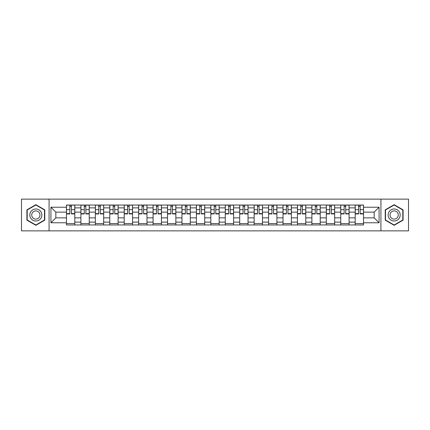 <?xml version="1.0" encoding="UTF-8"?>
<svg xmlns="http://www.w3.org/2000/svg" width="430" height="430" viewBox="0 0 430 430"><rect width="100%" height="100%" fill="white"/><g stroke="black" fill="none" stroke-linecap="round" stroke-linejoin="round"><path stroke-width="0.64" d="M380.921 230.872L408.5 230.872L408.5 199.128L21.5 199.128L21.5 230.872L380.921 230.872L380.921 199.128M80.91 224.949L80.91 207.873L74.804 207.873L74.804 224.949M74.804 207.873L74.804 205.051M80.91 207.873L80.91 205.051M89.241 205.051L89.241 224.949M95.347 224.949L95.347 205.051M103.673 205.051L103.673 224.949M109.784 224.949L109.784 205.051M118.11 205.051L118.11 224.949M124.216 224.949L124.216 205.051M132.547 205.051L132.547 224.949M138.653 224.949L138.653 205.051M146.985 205.051L146.985 224.949M153.091 224.949L153.091 205.051M161.422 205.051L161.422 224.949M167.528 224.949L167.528 205.051M175.854 205.051L175.854 224.949M181.965 224.949L181.965 205.051M190.291 205.051L190.291 224.949M196.397 224.949L196.397 205.051M204.728 205.051L204.728 224.949M210.834 224.949L210.834 205.051M219.166 205.051L219.166 224.949M225.272 224.949L225.272 205.051M233.603 205.051L233.603 224.949M239.709 224.949L239.709 205.051M248.035 205.051L248.035 224.949M254.146 224.949L254.146 205.051M262.472 205.051L262.472 224.949M268.578 224.949L268.578 205.051M276.909 205.051L276.909 224.949M283.015 224.949L283.015 205.051M291.346 205.051L291.346 224.949M297.452 224.949L297.452 205.051M305.784 205.051L305.784 224.949M311.89 224.949L311.89 205.051M320.216 205.051L320.216 224.949M326.327 224.949L326.327 205.051M334.653 205.051L334.653 224.949M340.759 224.949L340.759 205.051M349.09 205.051L349.09 224.949M355.196 224.949L355.196 205.051M355.196 217.87L349.09 217.87M340.759 217.87L334.653 217.87M326.327 217.87L320.216 217.87M311.89 217.87L305.784 217.87M297.452 217.87L291.346 217.87M283.015 217.87L276.909 217.87M268.578 217.87L262.472 217.87M254.146 217.87L248.035 217.87M239.709 217.87L233.603 217.87M225.272 217.87L219.166 217.87M210.834 217.87L204.728 217.87M196.397 217.87L190.291 217.87M181.965 217.87L175.854 217.87M167.528 217.87L161.422 217.87M153.091 217.87L146.985 217.87M138.653 217.87L132.547 217.87M124.216 217.87L118.11 217.87M109.784 217.87L103.673 217.87M95.347 217.87L89.241 217.87M80.91 217.87L74.804 217.87M355.196 212.13L349.09 212.13M340.759 212.13L334.653 212.13M326.327 212.13L320.216 212.13M311.89 212.13L305.784 212.13M297.452 212.13L291.346 212.13M283.015 212.13L276.909 212.13M268.578 212.13L262.472 212.13M254.146 212.13L248.035 212.13M239.709 212.13L233.603 212.13M225.272 212.13L219.166 212.13M210.834 212.13L204.728 212.13M196.397 212.13L190.291 212.13M181.965 212.13L175.854 212.13M167.528 212.13L161.422 212.13M153.091 212.13L146.985 212.13M138.653 212.13L132.547 212.13M124.216 212.13L118.11 212.13M109.784 212.13L103.673 212.13M95.347 212.13L89.241 212.13M80.91 212.13L74.804 212.13M55.83 217.87L66.473 217.87L66.473 212.13L55.83 212.13L55.83 217.87L50.928 222.772L50.928 207.228L66.473 207.228L66.473 212.13M363.527 212.13L363.527 217.87L374.17 217.87L374.17 212.13L363.527 212.13L363.527 205.051L66.473 205.051L66.473 207.228M363.527 207.228L379.072 207.228L379.072 222.772L363.527 222.772L363.527 217.87M66.473 217.87L66.473 224.949L363.527 224.949L363.527 222.772M66.473 222.772L50.928 222.772M49.079 230.872L49.079 199.128M44.774 209.845L35.846 204.691L26.913 209.845L26.913 220.155L35.846 225.309L44.774 220.155L44.774 209.845M403.087 209.845L394.154 204.691L385.226 209.845L385.226 220.155L394.154 225.309L403.087 220.155L403.087 209.845M74.804 223.562L66.473 223.562M69.853 206.438L71.423 206.438M89.241 223.562L80.91 223.562M84.285 206.438L85.86 206.438M103.673 223.562L95.347 223.562M98.723 206.438L100.297 206.438M118.11 223.562L109.784 223.562M113.16 206.438L114.735 206.438M132.547 223.562L124.216 223.562M127.597 206.438L129.172 206.438M146.985 223.562L138.653 223.562M142.034 206.438L143.604 206.438M161.422 223.562L153.091 223.562M156.466 206.438L158.041 206.438M175.854 223.562L167.528 223.562M170.903 206.438L172.478 206.438M190.291 223.562L181.965 223.562M185.341 206.438L186.916 206.438M204.728 223.562L196.397 223.562M199.778 206.438L201.353 206.438M219.166 223.562L210.834 223.562M214.215 206.438L215.785 206.438M233.603 223.562L225.272 223.562M228.647 206.438L230.222 206.438M248.035 223.562L239.709 223.562M243.084 206.438L244.659 206.438M262.472 223.562L254.146 223.562M257.522 206.438L259.096 206.438M276.909 223.562L268.578 223.562M271.959 206.438L273.534 206.438M291.346 223.562L283.015 223.562M286.396 206.438L287.966 206.438M305.784 223.562L297.452 223.562M300.828 206.438L302.403 206.438M320.216 223.562L311.89 223.562M315.265 206.438L316.84 206.438M334.653 223.562L326.327 223.562M329.702 206.438L331.277 206.438M349.09 223.562L340.759 223.562M344.14 206.438L345.715 206.438M363.527 223.562L355.196 223.562M358.577 206.438L360.146 206.438M50.928 207.228L55.83 212.13M374.17 217.87L379.072 222.772M374.17 212.13L379.072 207.228M71.423 213.619L74.755 213.619L74.755 213.936L71.423 213.936L71.423 205.142L74.755 205.142L72.906 205.142M74.755 213.619L74.755 205.142M69.853 206.346L71.423 206.346M72.767 205.142L66.521 205.142L66.521 213.936L69.853 213.936L69.853 205.142L68.51 205.142M85.86 213.619L89.193 213.619L89.193 213.936L85.86 213.936L85.86 205.142L89.193 205.142L87.344 205.142M89.193 213.619L89.193 205.142M84.285 206.346L85.86 206.346M87.204 205.142L80.958 205.142L80.958 213.936L84.285 213.936L84.285 205.142L82.947 205.142M100.297 213.619L103.63 213.619L103.63 213.936L100.297 213.936L100.297 205.142L103.63 205.142L101.776 205.142M103.63 213.619L103.63 205.142M98.723 206.346L100.297 206.346M101.641 205.142L95.39 205.142L95.39 213.936L98.723 213.936L98.723 205.142L97.384 205.142M30.632 218.01A6.015 6.015 0 0 0 38.85 220.208A6.015 6.015 0 0 0 41.054 211.99A6.015 6.015 0 0 0 32.836 209.792A6.015 6.015 0 0 0 30.632 218.01M32.277 217.059A4.117 4.117 0 0 0 37.904 218.564A4.117 4.117 0 0 0 39.409 212.941A4.117 4.117 0 0 0 33.787 211.436A4.117 4.117 0 0 0 32.277 217.059M35.846 205.008L44.494 210.007L44.494 219.993L35.846 224.992L27.192 219.993L27.192 210.007L35.846 205.008M388.946 218.01A6.015 6.015 0 0 0 397.164 220.208A6.015 6.015 0 0 0 399.368 211.99A6.015 6.015 0 0 0 391.149 209.792A6.015 6.015 0 0 0 388.946 218.01M390.59 217.059A4.117 4.117 0 0 0 396.213 218.564A4.117 4.117 0 0 0 397.723 212.941A4.117 4.117 0 0 0 392.096 211.436A4.117 4.117 0 0 0 390.59 217.059M394.154 205.008L402.808 210.007L402.808 219.993L394.154 224.992L385.506 219.993L385.506 210.007L394.154 205.008M114.735 213.619L118.067 213.619L118.067 213.936L114.735 213.936L114.735 205.142L118.067 205.142L116.213 205.142M118.067 213.619L118.067 205.142M113.16 206.346L114.735 206.346M116.073 205.142L109.827 205.142L109.827 213.936L113.16 213.936L113.16 205.142L111.816 205.142M129.172 213.619L132.499 213.619L132.499 213.936L129.172 213.936L129.172 205.142L132.499 205.142L130.65 205.142M132.499 213.619L132.499 205.142M127.597 206.346L129.172 206.346M130.51 205.142L124.265 205.142L124.265 213.936L127.597 213.936L127.597 205.142L126.253 205.142M143.604 213.619L146.936 213.619L146.936 213.936L143.604 213.936L143.604 205.142L146.936 205.142L145.087 205.142M146.936 213.619L146.936 205.142M142.034 206.346L143.604 206.346M144.948 205.142L138.702 205.142L138.702 213.936L142.034 213.936L142.034 205.142L140.691 205.142M158.041 213.619L161.374 213.619L161.374 213.936L158.041 213.936L158.041 205.142L161.374 205.142L159.525 205.142M161.374 213.619L161.374 205.142M156.466 206.346L158.041 206.346M159.385 205.142L153.139 205.142L153.139 213.936L156.466 213.936L156.466 205.142L155.128 205.142M172.478 213.619L175.811 213.619L175.811 213.936L172.478 213.936L172.478 205.142L175.811 205.142L173.956 205.142M175.811 213.619L175.811 205.142M170.903 206.346L172.478 206.346M173.822 205.142L167.571 205.142L167.571 213.936L170.903 213.936L170.903 205.142L169.565 205.142M186.916 213.619L190.248 213.619L190.248 213.936L186.916 213.936L186.916 205.142L190.248 205.142L188.394 205.142M190.248 213.619L190.248 205.142M185.341 206.346L186.916 206.346M188.254 205.142L182.008 205.142L182.008 213.936L185.341 213.936L185.341 205.142L183.997 205.142M201.353 213.619L204.68 213.619L204.68 213.936L201.353 213.936L201.353 205.142L204.68 205.142L202.831 205.142M204.68 213.619L204.68 205.142M199.778 206.346L201.353 206.346M202.691 205.142L196.446 205.142L196.446 213.936L199.778 213.936L199.778 205.142L198.434 205.142M215.785 213.619L219.117 213.619L219.117 213.936L215.785 213.936L215.785 205.142L219.117 205.142L217.268 205.142M219.117 213.619L219.117 205.142M214.215 206.346L215.785 206.346M217.128 205.142L210.883 205.142L210.883 213.936L214.215 213.936L214.215 205.142L212.871 205.142M230.222 213.619L233.554 213.619L233.554 213.936L230.222 213.936L230.222 205.142L233.554 205.142L231.705 205.142M233.554 213.619L233.554 205.142M228.647 206.346L230.222 206.346M231.566 205.142L225.32 205.142L225.32 213.936L228.647 213.936L228.647 205.142L227.309 205.142M244.659 213.619L247.992 213.619L247.992 213.936L244.659 213.936L244.659 205.142L247.992 205.142L246.137 205.142M247.992 213.619L247.992 205.142M243.084 206.346L244.659 206.346M246.003 205.142L239.752 205.142L239.752 213.936L243.084 213.936L243.084 205.142L241.746 205.142M259.096 213.619L262.429 213.619L262.429 213.936L259.096 213.936L259.096 205.142L262.429 205.142L260.575 205.142M262.429 213.619L262.429 205.142M257.522 206.346L259.096 206.346M260.435 205.142L254.189 205.142L254.189 213.936L257.522 213.936L257.522 205.142L256.178 205.142M273.534 213.619L276.861 213.619L276.861 213.936L273.534 213.936L273.534 205.142L276.861 205.142L275.012 205.142M276.861 213.619L276.861 205.142M271.959 206.346L273.534 206.346M274.872 205.142L268.626 205.142L268.626 213.936L271.959 213.936L271.959 205.142L270.615 205.142M287.966 213.619L291.298 213.619L291.298 213.936L287.966 213.936L287.966 205.142L291.298 205.142L289.449 205.142M291.298 213.619L291.298 205.142M286.396 206.346L287.966 206.346M289.309 205.142L283.064 205.142L283.064 213.936L286.396 213.936L286.396 205.142L285.052 205.142M302.403 213.619L305.735 213.619L305.735 213.936L302.403 213.936L302.403 205.142L305.735 205.142L303.886 205.142M305.735 213.619L305.735 205.142M300.828 206.346L302.403 206.346M303.747 205.142L297.501 205.142L297.501 213.936L300.828 213.936L300.828 205.142L299.49 205.142M316.84 213.619L320.173 213.619L320.173 213.936L316.84 213.936L316.84 205.142L320.173 205.142L318.318 205.142M320.173 213.619L320.173 205.142M315.265 206.346L316.84 206.346M318.184 205.142L311.933 205.142L311.933 213.936L315.265 213.936L315.265 205.142L313.927 205.142M331.277 213.619L334.61 213.619L334.61 213.936L331.277 213.936L331.277 205.142L334.61 205.142L332.755 205.142M334.61 213.619L334.61 205.142M329.702 206.346L331.277 206.346M332.616 205.142L326.37 205.142L326.37 213.936L329.702 213.936L329.702 205.142L328.359 205.142M345.715 213.619L349.042 213.619L349.042 213.936L345.715 213.936L345.715 205.142L349.042 205.142L347.193 205.142M349.042 213.619L349.042 205.142M344.14 206.346L345.715 206.346M347.053 205.142L340.807 205.142L340.807 213.936L344.14 213.936L344.14 205.142L342.796 205.142M360.146 213.619L363.479 213.619L363.479 213.936L360.146 213.936L360.146 205.142L363.479 205.142L361.63 205.142M363.479 213.619L363.479 205.142M358.577 206.346L360.146 206.346M361.49 205.142L355.244 205.142L355.244 213.936L358.577 213.936L358.577 205.142L357.233 205.142M340.759 207.873L334.653 207.873M326.327 207.873L320.216 207.873M311.89 207.873L305.784 207.873M297.452 207.873L291.346 207.873M283.015 207.873L276.909 207.873M268.578 207.873L262.472 207.873M254.146 207.873L248.035 207.873M239.709 207.873L233.603 207.873M225.272 207.873L219.166 207.873M210.834 207.873L204.728 207.873M196.397 207.873L190.291 207.873M181.965 207.873L175.854 207.873M167.528 207.873L161.422 207.873M153.091 207.873L146.985 207.873M138.653 207.873L132.547 207.873M124.216 207.873L118.11 207.873M109.784 207.873L103.673 207.873M95.347 207.873L89.241 207.873M355.196 207.873L349.09 207.873M340.759 222.127L334.653 222.127M326.327 222.127L320.216 222.127M311.89 222.127L305.784 222.127M297.452 222.127L291.346 222.127M283.015 222.127L276.909 222.127M268.578 222.127L262.472 222.127M254.146 222.127L248.035 222.127M239.709 222.127L233.603 222.127M225.272 222.127L219.166 222.127M210.834 222.127L204.728 222.127M196.397 222.127L190.291 222.127M181.965 222.127L175.854 222.127M167.528 222.127L161.422 222.127M153.091 222.127L146.985 222.127M138.653 222.127L132.547 222.127M124.216 222.127L118.11 222.127M109.784 222.127L103.673 222.127M95.347 222.127L89.241 222.127M80.91 222.127L74.804 222.127M355.196 222.127L349.09 222.127M71.423 209.641L74.755 209.641M66.521 213.619L69.853 213.619M66.521 209.641L69.853 209.641M85.86 209.641L89.193 209.641M80.958 213.619L84.285 213.619M80.958 209.641L84.285 209.641M100.297 209.641L103.63 209.641M95.39 213.619L98.723 213.619M95.39 209.641L98.723 209.641M114.735 209.641L118.067 209.641M109.827 213.619L113.16 213.619M109.827 209.641L113.16 209.641M129.172 209.641L132.499 209.641M124.265 213.619L127.597 213.619M124.265 209.641L127.597 209.641M143.604 209.641L146.936 209.641M138.702 213.619L142.034 213.619M138.702 209.641L142.034 209.641M158.041 209.641L161.374 209.641M153.139 213.619L156.466 213.619M153.139 209.641L156.466 209.641M172.478 209.641L175.811 209.641M167.571 213.619L170.903 213.619M167.571 209.641L170.903 209.641M186.916 209.641L190.248 209.641M182.008 213.619L185.341 213.619M182.008 209.641L185.341 209.641M201.353 209.641L204.68 209.641M196.446 213.619L199.778 213.619M196.446 209.641L199.778 209.641M215.785 209.641L219.117 209.641M210.883 213.619L214.215 213.619M210.883 209.641L214.215 209.641M230.222 209.641L233.554 209.641M225.32 213.619L228.647 213.619M225.32 209.641L228.647 209.641M244.659 209.641L247.992 209.641M239.752 213.619L243.084 213.619M239.752 209.641L243.084 209.641M259.096 209.641L262.429 209.641M254.189 213.619L257.522 213.619M254.189 209.641L257.522 209.641M273.534 209.641L276.861 209.641M268.626 213.619L271.959 213.619M268.626 209.641L271.959 209.641M287.966 209.641L291.298 209.641M283.064 213.619L286.396 213.619M283.064 209.641L286.396 209.641M302.403 209.641L305.735 209.641M297.501 213.619L300.828 213.619M297.501 209.641L300.828 209.641M316.84 209.641L320.173 209.641M311.933 213.619L315.265 213.619M311.933 209.641L315.265 209.641M331.277 209.641L334.61 209.641M326.37 213.619L329.702 213.619M326.37 209.641L329.702 209.641M345.715 209.641L349.042 209.641M340.807 213.619L344.14 213.619M340.807 209.641L344.14 209.641M360.146 209.641L363.479 209.641M355.244 213.619L358.577 213.619M355.244 209.641L358.577 209.641"/></g></svg>
